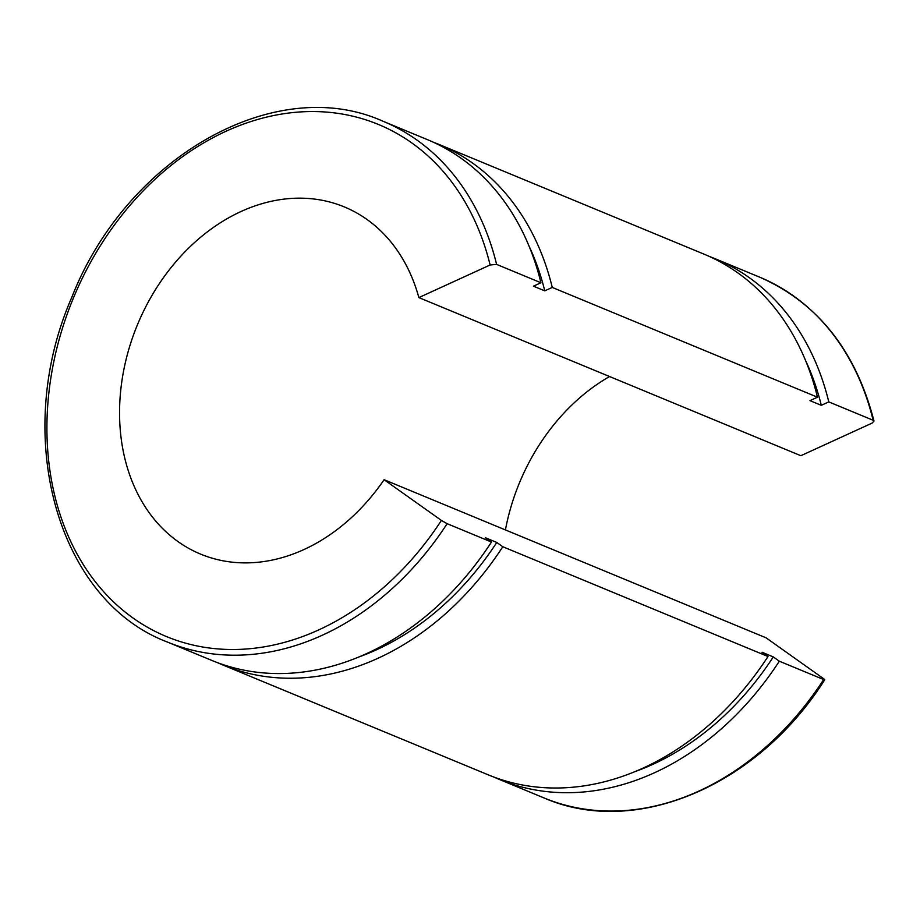 <?xml version="1.0" encoding="UTF-8"?>
<svg xmlns="http://www.w3.org/2000/svg" width="920" height="920" viewBox="0 0 920 920"><rect width="100%" height="100%" fill="white"/><g stroke="black" fill="none" stroke-linecap="round" stroke-linejoin="round"><path stroke-width="1.38" d="M823.388 678.546C825.056 679.776 825.148 680.11 823.676 679.546L779.332 661.204L773.306 656.914L761.978 652.234L768.005 656.512L502.803 546.733L496.777 542.455L485.449 537.763L491.475 542.041L447.131 523.687L441.393 520.421L384.1 479.711L766.095 637.836L823.388 678.546C825.056 679.776 825.148 680.11 823.676 679.546A281.83 219.167 112.5 0 1 543.973 797.916L499.629 779.562A281.83 219.167 -67.5 0 0 779.332 661.204M873.137 420.256L874 421.061L872.114 423.096L800.837 455.71L418.853 297.585L490.118 264.983L496.604 264.397L540.937 282.75L533.439 286.177L544.766 290.858L552.264 287.431L817.477 397.21L809.98 400.648L821.295 405.329L828.793 401.902L873.137 420.256A281.83 219.167 112.5 0 0 759.552 277.115C817.569 302.657 855.726 350.647 874 421.061M609.569 376.533A187.887 146.107 -67.5 0 0 505.425 529.931M828.793 401.902A281.83 219.167 -67.5 0 0 715.208 258.761A281.83 219.167 -67.5 0 0 709.504 256.519M494.017 777.112A281.83 219.167 -67.5 0 0 499.629 779.562M821.295 405.329A272.435 211.853 -67.5 0 0 805.529 360.445M635.398 771.466A272.435 211.853 -67.5 0 0 773.306 656.914M817.477 397.21A281.83 219.167 -67.5 0 0 703.88 254.081L438.679 144.302A281.83 219.167 -67.5 0 0 432.975 142.059M217.476 662.653A281.83 219.167 -67.5 0 0 223.1 665.091L488.313 774.87A281.83 219.167 -67.5 0 0 768.005 656.512M552.264 287.431A281.83 219.167 -67.5 0 0 438.679 144.302M223.1 665.091A281.83 219.167 -67.5 0 0 502.803 546.733M540.937 282.75A281.83 219.167 -67.5 0 0 427.351 139.61L383.007 121.256C275.161 72.576 126.419 157.515 71.76 297.424C11.534 435.022 56.706 600.254 167.44 642.056A281.83 219.167 -67.5 0 0 447.131 523.687M167.44 642.056L211.772 660.41A281.83 219.167 -67.5 0 0 491.475 542.041M418.853 297.585A187.887 146.107 -67.5 0 0 344.356 206.931A187.887 146.107 -67.5 0 0 137.494 324.645A187.887 146.107 -67.5 0 0 200.64 554.127A187.887 146.107 -67.5 0 0 384.1 479.711M544.766 290.858A272.435 211.853 -67.5 0 0 528.988 245.985M358.857 656.995A272.435 211.853 -67.5 0 0 496.777 542.455M441.393 520.421A277.127 215.51 112.5 0 1 93.311 579.14A277.127 215.51 112.5 0 1 172.442 164.335A277.127 215.51 112.5 0 1 490.118 264.983M496.604 264.397A281.83 219.167 -67.5 0 0 383.007 121.256M824.711 679.788C757.804 785.956 635.283 838.016 543.973 797.916M759.552 277.115L715.208 258.761"/></g></svg>
